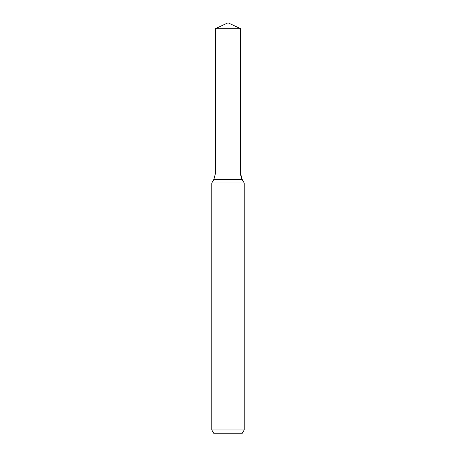 <?xml version="1.0" encoding="UTF-8"?>
<svg xmlns="http://www.w3.org/2000/svg" width="456" height="456" viewBox="0 0 456 456"><rect width="100%" height="100%" fill="white"/><g stroke="black" fill="none" stroke-linecap="round" stroke-linejoin="round"><path stroke-width="0.68" d="M211.801 429.962L244.199 429.962L242.33 433.2L213.67 433.2L211.801 429.962L211.801 182.976L213.864 179.402L215.312 173.998L240.688 173.998L240.688 28.717L228 22.8L215.312 28.717L240.688 28.717L240.688 173.998L240.688 28.717L228 22.8M211.801 182.976L244.199 182.976L242.136 179.402A10.801 10.801 0 0 1 240.688 173.998L215.312 173.998L215.312 28.717M244.199 429.962L244.199 182.976L244.199 429.962L242.33 433.2M213.864 179.402L242.136 179.402L244.199 182.976M242.136 179.402L240.688 173.998"/></g></svg>
